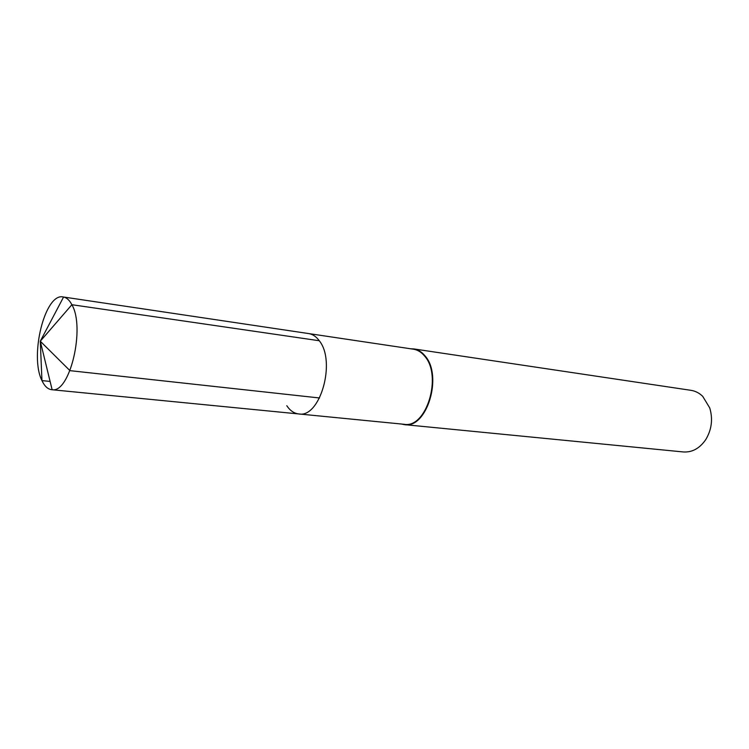 <?xml version="1.0" encoding="UTF-8"?>
<svg xmlns="http://www.w3.org/2000/svg" width="749" height="749" viewBox="0 0 749 749"><rect width="100%" height="100%" fill="white"/><g stroke="black" fill="none" stroke-linecap="round" stroke-linejoin="round"><path stroke-width="1.12" d="M286.783 405.696C290.078 410.658 294.057 413.401 298.729 413.944L404.188 424.299C426.453 428.615 442.584 375.792 424.599 356.075C421.369 352.152 417.661 349.858 413.467 349.203L308.654 333.567C312.679 334.204 316.218 336.591 319.271 340.739C336.338 361.542 320.057 418.354 298.729 413.944C320.057 418.354 336.338 361.542 319.271 340.739C316.218 336.591 312.679 334.204 308.654 333.567L63.581 297.025C66.792 297.718 69.554 300.283 71.885 304.712L319.271 340.739M401.38 424.018L404.413 424.636C426.864 428.99 443.127 375.726 424.992 355.85C421.734 351.89 417.998 349.586 413.766 348.922L410.677 348.781M413.766 348.922L690.952 390.323C695.334 391.006 699.257 393.01 702.712 396.343L709.743 407.933C713.02 419 711.728 429.505 705.848 439.448C699.8 448.333 692.291 452.508 683.341 451.956L404.413 424.636M319.561 397.981L69.957 370.652L40.287 341.207L41.953 380.595C44.537 386.184 47.786 389.218 51.7 389.705L52.13 389.733C69.929 393.188 85.452 327.641 71.885 304.712L40.287 341.207L41.953 380.595C29.342 355.915 45.015 292.625 63.159 296.95M41.953 380.595L50.099 381.428M63.581 297.025L40.287 341.207L52.13 389.733M298.729 413.944L51.7 389.705"/></g></svg>
